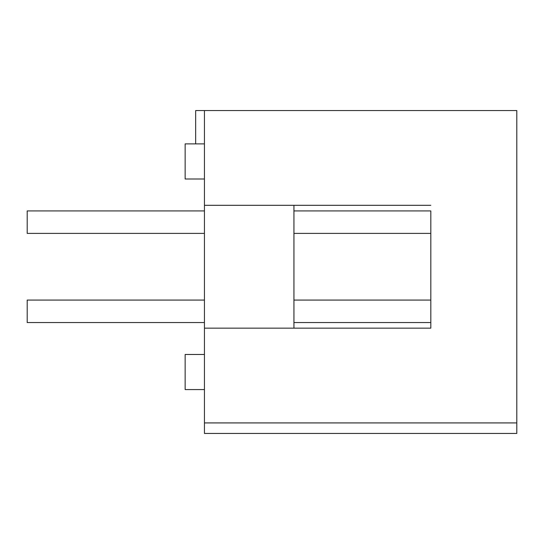 <?xml version="1.0" encoding="UTF-8"?>
<svg xmlns="http://www.w3.org/2000/svg" width="544" height="544" viewBox="0 0 544 544"><rect width="100%" height="100%" fill="white"/><g stroke="black" fill="none" stroke-linecap="round" stroke-linejoin="round"><path stroke-width="0.82" d="M204.442 354.477L185.137 354.477L185.137 389.572L204.442 389.572M204.442 143.895L185.137 143.895L185.137 178.996L204.442 178.996M204.442 210.929L27.2 210.929L27.2 233.396L204.442 233.396M204.442 300.077L27.2 300.077L27.2 322.538L204.442 322.538M204.442 328.154L204.442 205.319L430.814 205.319L293.937 205.319L293.937 328.154L430.814 328.154L204.442 328.154L204.442 422.919L516.8 422.919L516.8 110.554L195.663 110.554L195.663 143.895M204.442 422.919L204.442 433.446L516.8 433.446L516.8 422.919M293.937 300.077L430.814 300.077L430.814 233.396L293.937 233.396M293.937 210.929L430.814 210.929L430.814 328.154L430.814 322.538L293.937 322.538M204.442 110.554L204.442 205.319"/></g></svg>
